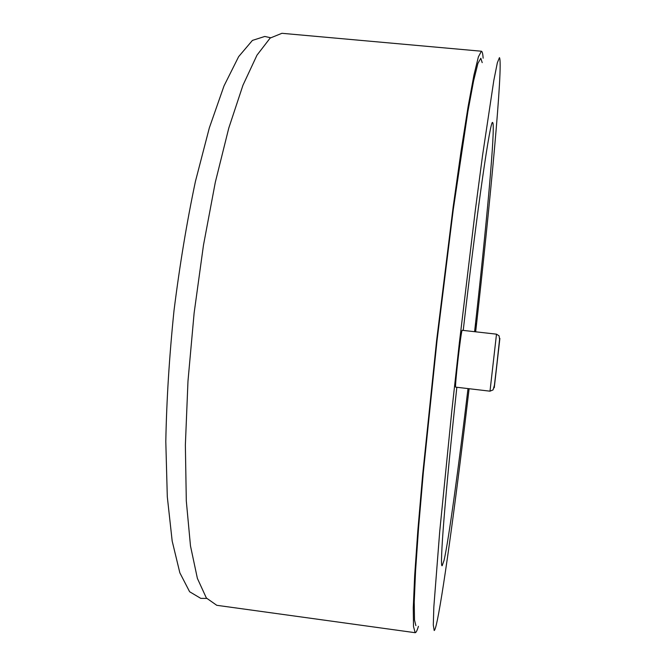 <?xml version="1.0" encoding="UTF-8"?>
<svg xmlns="http://www.w3.org/2000/svg" width="666" height="666" viewBox="0 0 666 666"><rect width="100%" height="100%" fill="white"/><g stroke="black" fill="none" stroke-linecap="round" stroke-linejoin="round"><path stroke-width="1" d="M202.331 598.393L200.782 598.376L189.619 591.741L179.853 572.827L172.178 541.05L167.299 496.769L165.801 441.541C166.583 400.1 169.314 356.493 173.993 310.722C179.728 265.06 186.871 221.961 195.429 181.402L209.315 127.93L224.026 85.881L238.644 56.643L252.422 40.41L264.785 36.455L266.3 36.788M415.884 625.624L414.502 620.046L414.227 602.014L415.559 570.962L418.614 527.164L423.36 472.136L437.021 340.684L453.271 209.524L467.898 111.472L473.584 80.911L477.905 63.403L480.819 58.267L482.209 62.646M418.423 626.306C417.116 630.619 416.034 632.75 415.159 632.7L413.503 626.506L413.27 607.767L414.66 575.84L417.798 531.01L422.652 474.775L436.605 340.634L453.18 206.785L461.097 150.907L468.123 106.51L473.942 75.092L478.379 56.885L481.393 51.224C482.251 51.374 482.833 53.696 483.141 58.192M481.393 51.224L281.918 33.3L270.146 38.079L256.984 55.161L242.957 85.24L228.771 128.097L215.301 182.334L203.463 245.246L194.131 313.012L187.979 381.143L185.364 445.104L186.305 500.982L190.484 545.929L197.386 578.396L206.368 598.001L216.766 605.302L415.159 632.7M474.841 331.718L475.982 323.659L475.283 331.768M468.007 388.594C458.732 466.491 448.817 539.46 444.064 560.347L442.174 565.725C439.477 568.306 444.955 496.436 456.843 387.279M463.22 330.411C477.38 207.351 490.534 118.007 492.649 122.561C495.829 124.142 486.18 228.946 474.592 331.693M475.666 331.818C490.268 202.722 503.388 63.095 499.45 57.626L497.344 62.779L493.814 80.444L482.592 155.161L475.291 210.498L459.315 343.223L451.706 411.988L439.702 531.693L433.832 607.017L433.3 625.024L434.19 630.527C434.906 630.236 435.955 626.789 437.329 620.188C444.322 586.205 457.392 488.12 469.105 388.719M455.719 387.146C454.387 388.661 461.263 328.496 462.221 330.294L496.495 334.166L490.001 391.175L455.719 387.146M495.313 378.646L498.984 346.37L495.313 378.646M494.264 387.737L499.883 338.42L494.264 387.737M270.562 37.729L264.785 36.455M206.693 598.434L200.782 598.376M496.495 334.166L499.067 335.839L499.583 339.219L496.969 363.461L494.413 385.256L493.081 389.885L490.001 391.175"/></g></svg>
